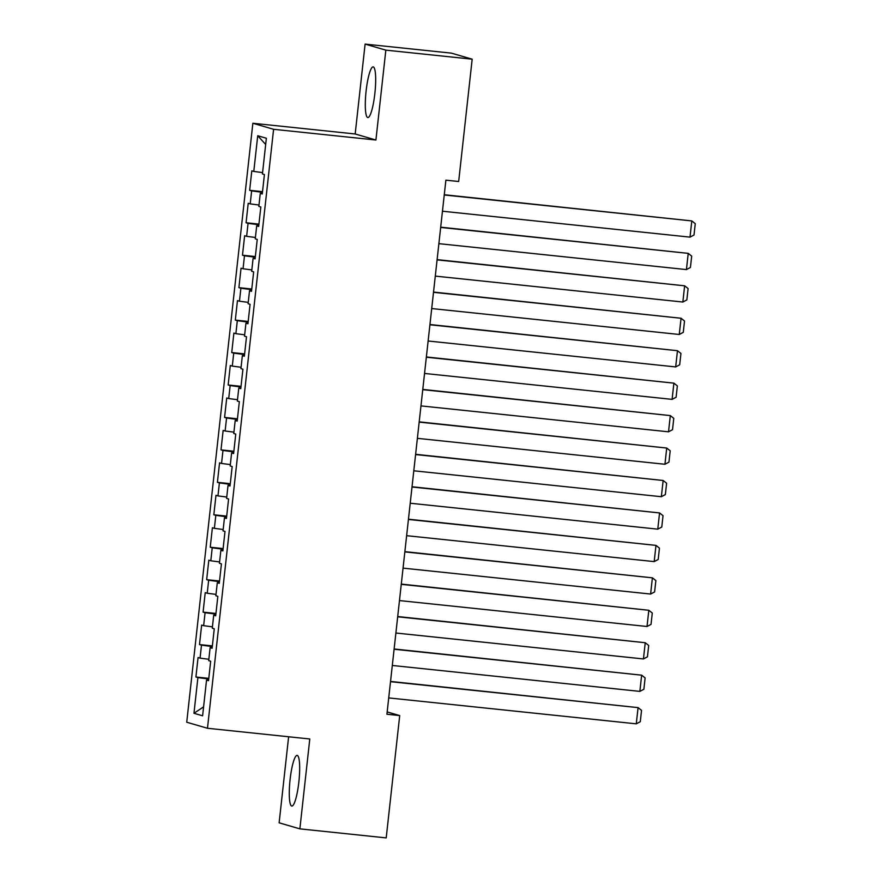 <?xml version="1.0" encoding="UTF-8"?>
<svg xmlns="http://www.w3.org/2000/svg" width="882" height="882" viewBox="0 0 882 882"><rect width="100%" height="100%" fill="white"/><g stroke="black" fill="none" stroke-linecap="round" stroke-linejoin="round"><path stroke-width="1.32" d="M298.855 782.014A25.479 4.487 -84 0 0 297.135 755.4A25.479 4.487 -84 0 0 290.101 779.467A25.479 4.487 -84 0 0 291.821 806.071A25.479 4.487 -84 0 0 298.855 782.014M374.861 93.492A25.479 4.487 -84 0 0 373.141 66.889A25.479 4.487 -84 0 0 366.118 90.945A25.479 4.487 -84 0 0 367.838 117.56A25.479 4.487 -84 0 0 374.861 93.492M288.623 736.768L279.131 822.818L299.869 828.86L386.206 837.9L399.711 715.578L387.176 711.928M252.858 123.26L186.73 722.226L207.479 728.267L273.596 129.301L252.858 123.26L355.181 133.976L375.919 140.018L385.842 50.142L365.104 44.1L355.181 133.976M365.104 44.1L451.43 53.141L472.179 59.182L385.842 50.142M265.68 144.483L257.731 135.729L253.784 171.428L251.8 170.843L249.65 190.314L251.635 190.887L250.212 203.874L248.217 203.29L246.067 222.76L248.062 223.333L246.629 236.321L244.634 235.737L242.484 255.207L244.479 255.78L243.046 268.767L241.051 268.183L238.901 287.653L240.896 288.227L239.463 301.214L237.467 300.63L235.318 320.1L237.313 320.673L235.88 333.661L233.884 333.076L231.734 352.546L233.73 353.12L232.297 366.107L230.301 365.523L228.151 384.993L230.147 385.566L228.714 398.554L226.729 397.969L224.579 417.44L226.564 418.013L225.13 431L223.146 430.416L220.996 449.886L222.981 450.459L221.547 463.447L219.563 462.863L217.413 482.333L219.398 482.906L217.964 495.893L215.98 495.309L213.83 514.779L215.814 515.353L214.381 528.34L212.397 527.756L210.247 547.226L212.231 547.799L210.809 560.787L208.814 560.202L206.664 579.672L208.659 580.246L207.226 593.233L205.23 592.649L203.081 612.119L205.076 612.692L203.643 625.68L201.647 625.095L199.497 644.566L201.493 645.139L200.06 658.126L198.064 657.542L195.914 677.012L208.791 678.357M257.731 135.729L266.364 138.242L262.428 173.941L264.413 174.515L262.263 193.985L260.278 193.412L258.845 206.388L260.829 206.961L258.68 226.431L256.695 225.858L255.262 238.835L257.246 239.408L255.096 258.878L253.112 258.305L251.679 271.281L253.663 271.854L251.513 291.325L249.529 290.751L248.096 303.728L250.08 304.301L247.941 323.771L245.946 323.198L244.512 336.174L246.508 336.748L244.358 356.218L242.363 355.644L240.929 368.621L242.925 369.194L240.775 388.664L238.779 388.091L237.346 401.067L239.342 401.641L237.192 421.111L235.196 420.538L233.763 433.514L235.759 434.087L233.609 453.557L231.613 452.973L230.18 465.961L232.175 466.534L230.026 486.004L228.03 485.42L226.597 498.407L228.592 498.98L226.442 518.451L224.458 517.866L223.025 530.854L225.009 531.427L222.859 550.897L220.875 550.313L219.442 563.3L221.426 563.874L219.276 583.344L217.292 582.759L215.858 595.747L217.843 596.32L215.693 615.79L213.709 615.206L212.275 628.193L214.26 628.767L212.11 648.237L210.125 647.653L208.692 660.64L210.677 661.213L208.538 680.683L206.542 680.099L202.606 715.798L193.963 713.284L197.91 677.585L195.914 677.012M472.179 59.182L458.673 181.505L445.884 180.171L386.922 714.233L399.711 715.578M200.06 658.126L208.836 659.284M201.493 645.139L212.297 646.572M206.542 680.099L208.582 680.231M203.643 625.68L212.419 626.837M205.076 612.692L215.881 614.126M210.125 647.653L212.165 647.785M207.226 593.233L216.002 594.391M208.659 580.246L219.464 581.679M213.709 615.206L215.748 615.338M210.809 560.787L219.585 561.944M212.231 547.799L223.047 549.232M217.292 582.759L219.331 582.903M214.381 528.34L223.168 529.498M215.814 515.353L226.63 516.786M220.875 550.313L222.914 550.456M217.964 495.893L226.751 497.051M219.398 482.906L230.213 484.339M224.458 517.866L226.498 518.01M221.547 463.447L230.334 464.605M222.981 450.459L233.796 451.893M228.03 485.42L230.07 485.563M225.13 431L233.917 432.158M226.564 418.013L237.368 419.446M231.613 452.973L233.653 453.116M228.714 398.554L237.501 399.711M230.147 385.566L240.951 387M235.196 420.538L237.236 420.67M232.297 366.107L241.084 367.265M233.73 353.12L244.535 354.553M238.779 388.091L240.819 388.223M235.88 333.661L244.667 334.818M237.313 320.673L248.118 322.106M242.363 355.644L244.402 355.777M239.463 301.214L248.239 302.372M240.896 288.227L251.701 289.66M245.946 323.198L247.985 323.33M243.046 268.767L251.822 269.925M244.479 255.78L255.284 257.213M249.529 290.751L251.568 290.884M246.629 236.321L255.405 237.479M248.062 223.333L258.867 224.767M253.112 258.305L255.152 258.437M250.212 203.874L258.988 205.032M251.635 190.887L262.45 192.32M256.695 225.858L258.735 225.99M253.784 171.428L262.571 172.585M260.278 193.412L262.318 193.544M375.919 140.018L273.596 129.301M299.869 828.86L309.791 738.984L207.479 728.267M197.91 677.585L208.714 679.019M203.588 706.857L193.963 713.284M249.65 190.314L262.516 191.659M246.067 222.76L258.944 224.105M242.484 255.207L255.361 256.552M238.901 287.653L251.778 288.998M235.318 320.1L248.195 321.445M231.734 352.546L244.612 353.891M228.151 384.993L241.029 386.338M224.579 417.44L237.445 418.785M220.996 449.886L233.862 451.231M217.413 482.333L230.279 483.678M213.83 514.779L226.696 516.124M210.247 547.226L223.113 548.571M206.664 579.672L219.541 581.018M203.081 612.119L215.958 613.464M199.497 644.566L212.375 645.911M444.241 194.988L691.797 220.919L444.274 194.735M442.455 211.217L690.011 237.137L691.797 220.919L695.27 223.664L694.013 235.02L690.011 237.137M440.658 227.435L688.225 253.366L440.691 227.181M438.872 243.664L686.428 269.583L688.225 253.366L691.686 256.111L690.43 267.466L686.428 269.583M437.075 259.881L684.641 285.812L437.108 259.628M435.289 276.11L682.844 302.03L684.641 285.812L688.103 288.557L686.846 299.913L682.844 302.03M433.492 292.328L681.058 318.259L433.525 292.074M431.706 308.557L679.261 334.476L681.058 318.259L684.52 321.004L683.274 332.36L679.261 334.476M429.92 324.774L677.475 350.705L429.942 324.521M428.123 341.003L675.678 366.923L677.475 350.705L680.937 353.45L679.691 364.806L675.678 366.923M426.337 357.221L673.892 383.152L426.359 356.967M424.54 373.45L672.095 399.37L673.892 383.152L677.354 385.897L676.108 397.253L672.095 399.37M422.754 389.668L670.309 415.598L422.776 389.414M420.957 405.896L668.523 431.816L670.309 415.598L673.782 418.344L672.525 429.699L668.523 431.816M419.171 422.114L666.726 448.045L419.193 421.861M417.373 438.343L664.94 464.263L666.726 448.045L670.199 450.79L668.942 462.146L664.94 464.263M415.587 454.561L663.143 480.492L415.62 454.307M413.79 470.79L661.357 496.709L663.143 480.492L666.616 483.237L665.359 494.593L661.357 496.709M412.004 487.007L659.56 512.938L412.037 486.754M410.218 503.236L657.774 529.156L659.56 512.938L663.032 515.683L661.776 527.039L657.774 529.156M408.421 519.454L655.976 545.385L408.454 519.2M406.635 535.683L654.19 561.602L655.976 545.385L659.449 548.13L658.192 559.486L654.19 561.602M404.838 551.9L652.393 577.831L404.871 551.647M403.052 568.129L650.607 594.049L652.393 577.831L655.866 580.577L654.609 591.932L650.607 594.049M401.255 584.347L648.821 610.278L401.288 584.093M399.469 600.576L647.024 626.496L648.821 610.278L652.283 613.023L651.026 624.379L647.024 626.496M397.672 616.794L645.238 642.724L397.705 616.54M395.886 633.022L643.441 658.942L645.238 642.724L648.7 645.47L647.443 656.825L643.441 658.942M394.089 649.24L641.655 675.171L394.122 648.987M392.303 665.469L639.858 691.389L641.655 675.171L645.117 677.916L643.871 689.272L639.858 691.389M390.517 681.687L638.072 707.618L390.539 681.433M388.719 697.916L636.275 723.835L638.072 707.618L641.534 710.363L640.288 721.719L636.275 723.835"/></g></svg>
